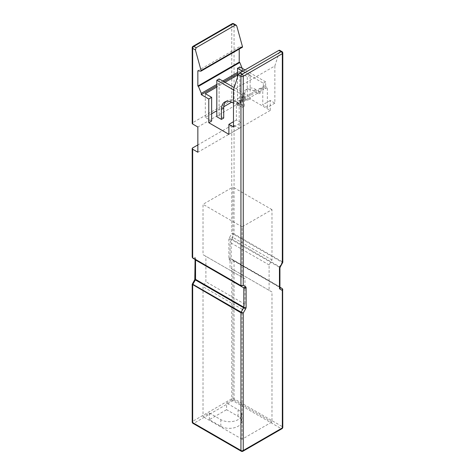 <?xml version="1.0" encoding="UTF-8"?>
<svg xmlns="http://www.w3.org/2000/svg" width="475" height="475" viewBox="0 0 475 475"><rect width="100%" height="100%" fill="white"/><g stroke="black" fill="none" stroke-linecap="round" stroke-linejoin="round"><path stroke-width="0.36" stroke-dasharray="2.38 1.78" d="M236.348 103.461L238.076 102.463L239.732 100.1L238.011 101.098L236.348 103.461L236.348 120.05L240.95 122.704L233.474 127.015M236.348 120.05L233.474 121.707M242.672 71.274L263.358 83.22L263.358 89.858L244.969 100.474L242.03 98.776L240.374 101.133L240.374 104.452L235.202 101.466A16.257 9.387 -120 0 0 227.074 100.664A16.257 9.387 -120 0 0 226.005 101.466M242.214 68.358L242.672 70.793L250.141 75.109L250.141 98.812L270.257 110.426L270.257 100.474L274.853 103.128L274.853 65.966L233.474 89.852L242.672 95.166L244.969 93.836L244.969 100.474M242.672 95.166L242.672 101.798L240.95 102.796L238.011 101.098M240.95 122.704L240.95 102.796M274.853 103.128L267.383 107.439L262.788 104.785L262.788 88.196L264.444 85.838L267.383 87.531L267.383 107.439M263.358 83.22L265.662 81.89L265.662 88.528L267.383 87.531M242.096 107.439L244.393 106.115L239.798 103.461L237.5 104.785L242.096 107.439L242.096 97.488A16.257 9.387 60 0 1 245.462 90.048A16.257 9.387 60 0 1 253.591 90.85L258.762 93.836L258.762 90.517L260.419 88.16L263.358 89.858M223.707 118.055L219.112 115.401L216.814 116.731M270.257 110.426L228.879 134.312M250.141 98.812L247.267 100.474L240.95 96.823L231.687 102.167M223.773 106.738L216.814 110.758M211.642 113.745L205.319 117.396L211.642 121.042M270.257 100.474L262.788 104.785M240.374 101.133L258.762 90.517M258.762 93.836L261.06 92.512L261.06 89.193L262.788 88.196M240.374 104.452L238.076 105.782L238.076 102.463M244.969 278.878L242.096 277.222L242.096 226.884L271.979 209.629L271.979 259.967L269.105 264.943L269.105 290.35L271.979 292.006L271.979 421.972L242.096 439.227L242.096 309.261L244.969 304.285L244.969 278.878L203.021 254.659L203.021 204.321L232.904 187.067L232.904 237.405L230.031 242.381L230.031 267.787L232.904 269.444L232.904 399.41L226.581 403.061L226.581 409.699L238.076 416.332A12.19 7.036 180 0 1 241.644 421.307A12.19 7.036 180 0 1 234.122 427.809A12.19 7.036 180 0 1 220.833 426.289L209.338 419.651L226.581 409.699M209.338 419.651L209.338 413.012L203.021 416.664L203.021 286.698L205.895 281.723L205.895 256.316M242.096 277.222L203.021 254.659M242.096 226.884L203.021 204.321M242.096 309.261L203.021 286.698M242.096 439.227L203.021 416.664M271.979 292.006L232.904 269.444M271.979 421.972L232.904 399.41M271.979 259.967L232.904 237.405M271.979 209.629L232.904 187.067M231.752 100.142L192.678 122.704L192.678 47.055L231.752 24.492L231.752 100.142A1.627 0.938 180 0 1 234.05 100.142L234.05 24.492L236.787 26.072M209.338 413.012L220.833 419.651A12.19 7.036 0 0 0 234.122 421.177A12.19 7.036 0 0 0 241.644 414.675A12.19 7.036 0 0 0 238.076 409.699L226.581 403.061M274.853 65.966L279.668 50.831L282.322 52.363L282.322 261.778L234.05 233.908L234.05 125.358A1.627 0.938 0 0 0 231.752 125.358L197.849 144.934M234.05 125.358L239.222 128.345L239.222 103.128L234.05 100.142M242.339 47.28A0.813 0.469 60 0 1 242.137 47.31L239.222 46.906L239.222 49.073M192.203 123.363A1.627 0.938 180 0 1 192.678 122.704M239.222 103.128L197.849 127.015M239.222 128.345L197.849 152.232M269.105 264.943L230.031 242.381M269.105 290.35L230.031 267.787M244.969 304.285L205.895 281.723M279.585 50.231L279.668 50.831M250.141 75.109L247.267 76.766L240.95 73.12L237.5 75.109M247.267 100.474L247.267 76.766M225.013 82.317L216.814 87.05M242.672 70.793L237.5 73.779M223.868 81.653L216.814 85.726M242.672 69.469L237.5 72.455M222.716 80.987L216.814 84.396M239.222 46.906L197.849 70.793M240.95 96.823L240.95 73.12M205.319 117.396L205.319 93.688M265.662 88.528L262.723 86.83L261.06 89.193M244.393 106.115L244.393 96.158A16.257 9.387 60 0 1 247.76 88.718A16.257 9.387 60 0 1 255.888 89.526L261.06 92.512M239.798 66.963L239.798 103.461M265.662 81.89L244.969 69.95M237.5 77.211L237.5 104.785M239.732 100.1L242.672 101.798M238.076 105.782L233.474 103.128M219.112 78.909L219.112 115.401M244.969 93.836L234.193 87.614M260.419 88.16L242.03 98.776M264.444 85.838L262.723 86.83M231.752 125.358L231.752 233.635L234.05 233.908A0.813 0.469 120 0 1 233.884 234.472L282.156 262.342L279.621 266.736L231.349 238.866L233.884 234.472L231.752 233.635L229.383 237.737A2.44 1.407 120 0 0 228.879 239.436L228.879 258.792A2.44 1.407 120 0 0 229.383 259.908L231.752 261.274L234.05 261.001L282.322 288.871L282.322 426.615L234.05 398.751L234.05 261.001A0.813 0.469 120 0 0 233.884 260.627L282.156 288.497L233.884 260.627L231.752 261.274L231.752 398.751L192.678 421.307L192.678 283.836L195.047 279.733A2.44 1.407 120 0 0 195.552 278.035L195.552 258.679A2.44 1.407 120 0 0 195.047 257.563L192.678 256.191L192.678 147.915M279.929 287.327A1.627 0.938 180 0 0 279.448 286.663L231.177 258.792L231.177 239.436L279.448 267.306L279.448 286.663A0.813 0.469 120 0 0 279.621 287.031L231.349 259.166L279.621 287.031A1.627 1.33 120 0 1 279.929 287.298M192.203 257.052L192.678 256.191L192.351 257.509M282.322 262.829L282.156 262.342A0.813 0.469 -60 0 0 282.322 261.778L282.797 262.36M192.844 284.323L192.678 283.836L192.203 284.305M282.156 288.497A0.813 0.469 -60 0 1 282.322 288.871L282.649 289.156M220.833 419.651L220.833 426.289M238.076 409.699L238.076 416.332M242.909 451.25A1.627 0.938 60 0 1 242.096 451.167L193.824 423.302L232.904 400.74L281.176 428.61L242.096 451.167A1.627 0.938 -60 0 1 241.282 451.25M242.137 47.31L200.759 71.203M232.904 102.796L235.202 101.466M253.591 90.85L255.888 89.526M242.096 97.488L244.393 96.158M229.383 259.908A1.627 1.33 -60 0 1 231.349 259.166A0.813 0.469 -60 0 1 231.177 258.792A1.627 0.938 0 0 0 228.879 258.792M280.214 267.081L279.621 266.736A0.813 0.469 120 0 0 279.448 267.306A1.627 0.938 180 0 1 279.929 267.965M228.879 239.436A1.627 0.938 0 0 1 231.177 239.436A0.813 0.469 -60 0 1 231.349 238.866L229.383 237.737M282.797 53.028A1.627 0.938 180 0 0 282.322 52.363A1.627 0.938 120 0 0 281.99 51.621M195.373 259.629A1.627 1.33 120 0 1 195.047 257.563M195.379 259.635L195.071 259.457A1.627 0.938 180 0 1 195.071 259.338A1.627 0.938 180 0 1 195.552 258.679M195.071 278.7A1.627 0.938 180 0 1 195.552 278.035M192.203 421.972A1.627 0.938 180 0 1 192.678 421.307A1.627 0.938 60 0 0 193.824 423.302A1.627 0.938 -60 0 1 193.01 423.379M281.99 428.688A1.627 0.938 60 0 1 281.176 428.61A1.627 0.938 -60 0 0 282.322 426.615A1.627 0.938 180 0 1 282.797 427.28M232.904 400.74A1.627 0.938 60 0 1 231.752 398.751A1.627 0.938 0 0 1 234.05 398.751A1.627 0.938 -60 0 1 232.904 400.74M233.718 23.75A1.627 0.938 -60 0 1 234.05 24.492A1.627 0.938 0 0 0 231.752 24.492A1.627 0.938 -120 0 1 232.091 23.75M193.01 46.312A1.627 0.938 -120 0 0 192.678 47.055A1.627 0.938 180 0 0 192.203 47.72M241.644 414.675L241.644 421.307M224.776 101.988L227.074 100.664M245.462 90.048L247.76 88.718M279.929 287.387L279.621 287.031"/><path stroke-width="0.71" d="M233.474 121.707L228.879 124.361L233.474 127.015L233.474 89.852L238.29 74.718L239.798 72.936L242.096 74.26L281.176 51.698L278.878 50.374L239.798 72.936M234.193 87.614L219.112 78.909L216.814 80.233L216.814 116.731L221.409 119.385L223.707 118.055L223.707 108.104A16.257 9.387 -120 0 1 226.005 101.466M216.814 87.05L205.319 93.688L211.642 97.339L211.642 121.042L208.768 122.704L228.879 134.312L228.879 124.361M231.687 102.167L223.773 106.738M216.814 110.758L211.642 113.745M211.642 97.339L208.768 98.996L208.768 122.704M242.47 46.651L236.787 26.072L236.14 25.151L235.202 25.157L196.122 47.72L195.409 49.964L201.091 70.537L242.47 46.651A0.813 0.469 60 0 1 242.339 47.28L200.961 71.167A0.813 0.469 -120 0 0 201.091 70.537M197.849 144.934L192.678 147.915A1.627 0.938 0 0 0 192.203 148.58A1.627 0.938 0 0 0 192.678 149.245L197.849 152.232L197.849 127.015L192.678 124.028A1.627 0.938 180 0 1 192.203 123.363L192.203 47.72A1.627 0.938 180 0 0 192.678 48.385L192.678 124.028M239.222 49.073L239.222 62.172L239.798 62.498L242.214 68.358M200.961 71.167A0.813 0.469 -120 0 1 200.759 71.203L197.849 70.793L197.849 86.058L198.425 86.391L201.293 93.355L201.293 94.685L208.768 98.996M278.878 50.374L279.585 50.231L281.99 51.621A1.627 0.938 120 0 0 281.176 51.698A1.627 0.938 60 0 1 282.322 53.693L243.248 76.249L243.248 285.392L240.95 285.665L240.95 76.249L238.29 74.718M237.5 75.109L225.013 82.317M237.5 73.779L223.868 81.653M216.814 85.726L201.293 94.685M237.5 72.455L222.716 80.987M216.814 84.396L201.293 93.355M239.798 62.498L198.425 86.391M239.222 62.172L197.849 86.058M244.969 69.95L239.798 66.963L237.5 68.287L242.672 71.274M237.5 68.287L237.5 77.211M216.814 80.233L233.474 89.858M233.474 103.128L232.904 102.796A16.257 9.387 -120 0 0 224.776 101.988A16.257 9.387 -120 0 0 221.409 109.428L221.409 119.385M282.649 289.156L282.797 427.28A1.627 0.938 180 0 1 282.322 427.945L243.248 450.508L243.248 313.031L240.95 312.758A0.813 0.469 -60 0 1 241.116 312.194L243.651 307.8L195.379 279.929L192.844 284.323L241.116 312.194L243.248 313.031L245.617 308.928A2.44 1.407 -60 0 0 246.121 307.23L246.121 287.874A2.44 1.407 -60 0 0 245.617 286.757L243.248 285.392L241.116 286.039L192.844 258.168L192.351 257.509M195.373 259.629A1.627 1.33 120 0 0 195.379 259.635L241.116 286.039A0.813 0.469 -60 0 1 240.95 285.665L192.678 257.794L192.203 257.052L192.844 258.168L195.379 259.635A0.813 0.469 -60 0 1 195.552 260.003L195.552 279.359L243.823 307.23L243.823 287.874L195.552 260.003A1.627 0.938 180 0 1 195.088 259.463L194.786 279.585L195.379 279.929A0.813 0.469 -60 0 0 195.552 279.359A1.627 0.938 180 0 1 195.071 278.7M282.797 53.028L282.797 262.36L282.322 262.829L282.322 53.693A1.627 0.938 180 0 0 282.797 53.028A1.627 1.627 0 0 0 281.99 51.621M282.156 262.342L282.322 262.829L279.953 266.932A2.44 1.407 -60 0 0 279.448 268.63L279.448 287.987A2.44 1.407 -60 0 0 279.953 289.103L282.322 290.474L282.156 288.497L282.797 289.613L282.322 290.474L282.322 427.945A1.627 0.938 60 0 1 281.99 428.688L242.909 451.25A1.627 0.938 60 0 0 243.248 450.508A1.627 0.938 180 0 1 240.95 450.508L240.95 312.758L192.203 284.305L192.203 421.972A1.627 1.627 0 0 0 193.01 423.379A1.627 0.938 -60 0 1 192.678 422.637L240.95 450.508A1.627 0.938 -60 0 0 241.282 451.25A1.627 1.627 0 0 0 242.909 451.25M192.203 421.972A1.627 0.938 180 0 0 192.678 422.637L192.678 284.887A0.813 0.469 120 0 1 192.844 284.323L192.678 283.836M279.929 287.209L282.156 288.497L279.929 287.209M235.202 25.157L232.904 23.833L193.824 46.39L196.122 47.72M192.678 149.245L192.678 257.794A0.813 0.469 120 0 0 192.844 258.168M195.409 49.964L192.678 48.385A1.627 0.938 -60 0 1 193.824 46.39A1.627 0.938 -120 0 0 193.01 46.312A1.627 1.627 0 0 0 192.203 47.72M221.409 109.428L223.707 108.104M245.617 308.928L243.651 307.8A0.813 0.469 120 0 0 243.823 307.23A1.627 0.938 180 0 0 246.121 307.23M246.121 287.874A1.627 0.938 180 0 1 243.823 287.874A0.813 0.469 120 0 0 243.651 287.5A1.627 1.33 120 0 0 245.617 286.757M242.096 74.26A1.627 0.938 120 0 0 240.95 76.249A1.627 0.938 180 0 0 243.248 76.249A1.627 0.938 60 0 0 242.096 74.26M282.797 262.36L280.214 267.081L279.953 266.932M280.214 267.081L279.929 267.965A1.627 0.938 180 0 1 279.448 268.63M279.929 267.965L279.929 287.327A1.627 0.938 180 0 1 279.448 287.987M279.929 287.298A1.627 1.33 120 0 1 279.953 289.103M233.718 23.75A1.627 1.627 0 0 0 232.091 23.75A1.627 0.938 -120 0 1 232.904 23.833A1.627 0.938 -60 0 1 233.718 23.75L236.14 25.151M192.203 148.58L192.203 257.052M195.379 259.635L195.071 259.279M279.929 287.327L279.621 287.031M192.203 284.305L194.786 279.585M193.01 423.379L241.282 451.25M281.99 428.688A1.627 1.627 0 0 0 282.797 427.28M232.091 23.75L193.01 46.312"/></g></svg>
